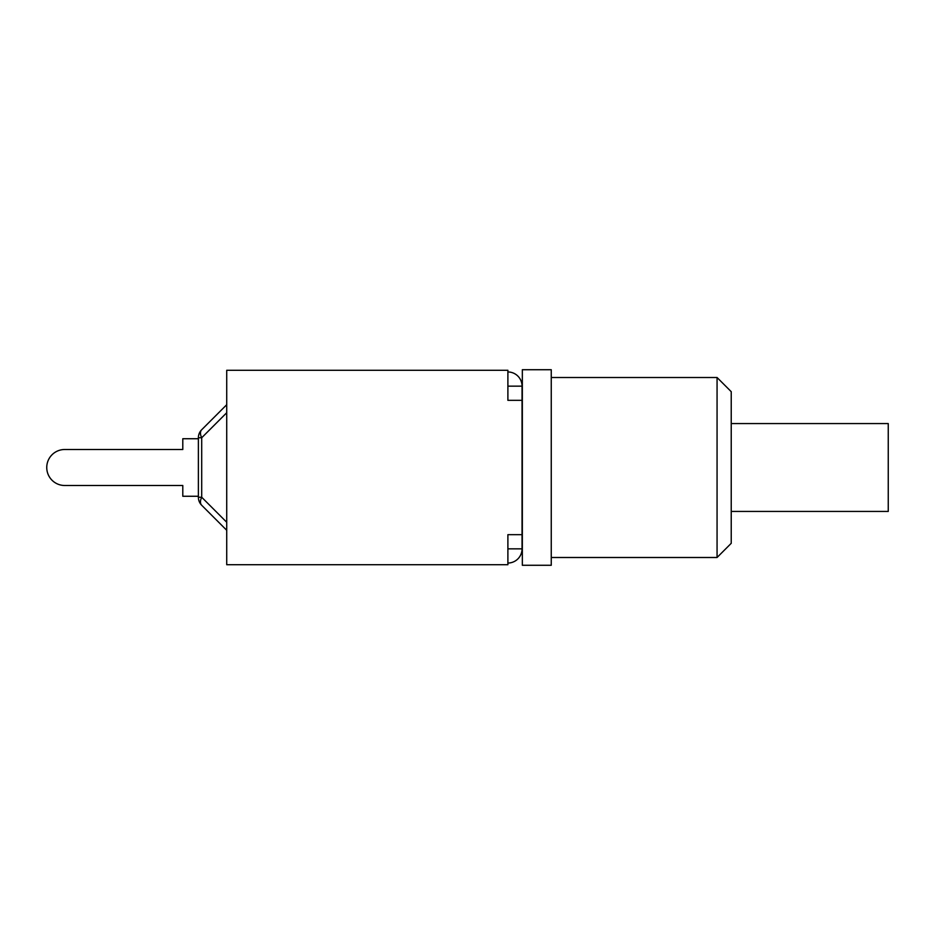 <?xml version="1.0" encoding="UTF-8"?>
<svg xmlns="http://www.w3.org/2000/svg" width="935" height="935" viewBox="0 0 935 935"><rect width="100%" height="100%" fill="white"/><g stroke="black" fill="none" stroke-linecap="round" stroke-linejoin="round"><path stroke-width="1.4" d="M507.892 548.845L522.057 548.845L522.057 534.668L507.892 534.668L507.892 564.717L226.726 564.717L226.726 370.283L507.892 370.283L507.892 400.332L522.057 400.332L522.057 534.668M507.892 386.155L522.057 386.155L522.057 400.332M522.057 386.155A14.2 14.2 0 0 0 507.892 371.955M507.892 563.045A14.2 14.2 0 0 0 522.057 548.845M198.384 496.263L182.792 496.263L182.792 485.499L64.749 485.499A17.999 17.999 0 0 1 46.75 467.5A17.999 17.999 0 0 1 64.749 449.501L182.792 449.501L64.749 449.501L182.792 449.501L182.792 438.737L198.384 438.737M226.726 404.715L201.703 429.738A11.337 11.337 0 0 0 198.384 437.755L201.703 437.755A11.337 6.545 -135 0 1 201.703 429.738L226.726 404.715L201.703 429.738M226.726 530.285L201.703 505.262A11.337 6.545 -45 0 1 201.703 497.245L198.384 497.245A11.337 11.337 0 0 0 201.703 505.262L226.726 530.285M198.384 437.755L198.384 497.245M226.726 370.283L507.892 370.283M731.228 511.433L888.25 511.433L888.25 423.567L731.228 423.567M717.063 377.506L717.063 557.494L731.228 543.317L731.228 391.683L717.063 377.506L551.253 377.506M551.253 565.278L551.253 369.722L522.338 369.722L522.338 565.278L551.253 565.278M226.726 522.268L201.703 497.245L201.703 437.755L226.726 412.732M551.253 557.494L717.063 557.494"/></g></svg>

